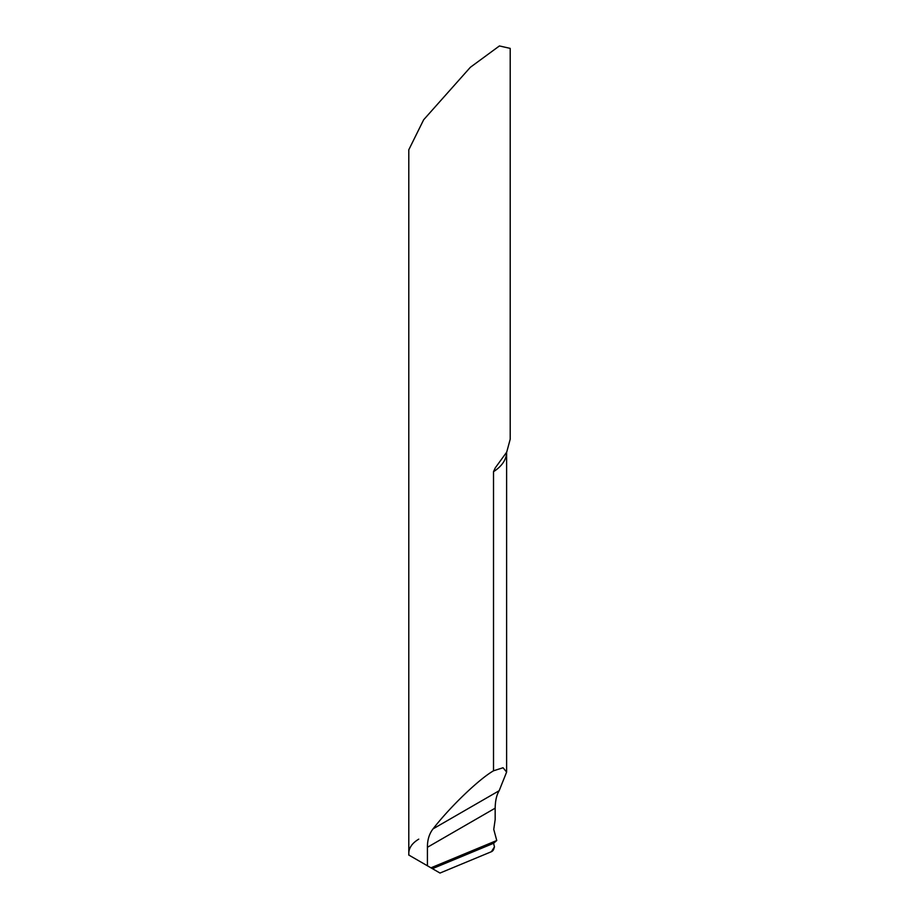 <?xml version="1.0" encoding="UTF-8"?>
<svg xmlns="http://www.w3.org/2000/svg" width="919" height="919" viewBox="0 0 919 919"><rect width="100%" height="100%" fill="white"/><g stroke="black" fill="none" stroke-linecap="round" stroke-linejoin="round"><path stroke-width="1.38" d="M493.514 770.8L503.049 767.744L506.622 772.075L499.155 790.719L433.033 828.892C450.115 806.848 478.891 779.209 493.514 770.8L493.514 471.677L495.261 467.874L506.714 452.137L510.206 439.202L510.206 48.385L499.419 45.95L470.344 67.305L423.648 119.78L408.794 149.786L408.794 855.129M409.012 855.164L427.415 865.778L427.415 847.295C427.369 839.932 429.242 833.797 433.033 828.892M408.794 855.038L408.794 853.326L408.921 855.107L432.424 868.673L430.954 867.823L496.754 840.506L493.756 829.397L495.169 819.564L495.169 808.169L427.415 847.295M430.954 867.823L427.415 865.778M499.155 790.719C496.628 794.889 495.295 800.713 495.169 808.169M496.754 840.506L493.606 843.286L494.456 846.881L493.537 849.742A3.802 2.194 -60 0 1 491.389 851.718L440.006 873.05L432.424 868.673L493.606 843.286L432.424 868.673L440.006 873.05L491.389 851.718L494.456 846.881L493.606 843.286L432.424 868.673M418.754 839.15C412.217 843.091 408.898 847.812 408.794 853.326M506.622 772.075L506.622 452.32A50.706 29.27 180 0 1 493.514 471.677M432.309 868.604L493.779 843.091M506.162 453.159L506.622 452.045"/></g></svg>
